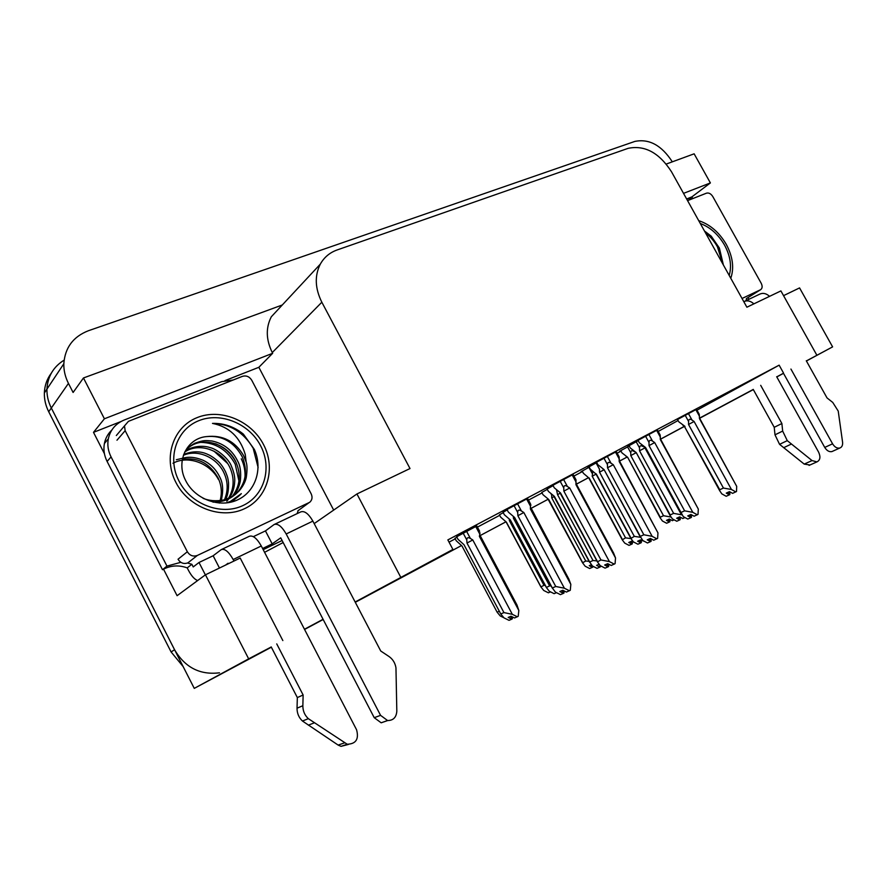 <?xml version="1.0" encoding="UTF-8"?>
<svg xmlns="http://www.w3.org/2000/svg" width="887" height="887" viewBox="0 0 887 887"><rect width="100%" height="100%" fill="white"/><g stroke="black" fill="none" stroke-linecap="round" stroke-linejoin="round"><path stroke-width="1.33" d="M282.842 640.58L240.189 558.034L205.451 574.798L248.659 658.841L271.234 646.978M699.71 418.043L753.251 389.448M806.372 360.931L832.605 346.872L806.405 360.987M776.757 376.853L783.465 373.261M660.66 439.087L684.265 426.37M753.318 389.581L699.743 418.232M684.343 426.436L660.671 439.098L684.343 426.436M783.498 373.327L776.801 376.931M449.022 542.145L455.231 538.852M477.406 527.122L499.691 515.336M528.475 500.113L542.057 492.928M573.956 476.053L582.46 471.551M617.152 453.202L621.033 451.15M323.167 619.481L304.551 629.426L323.167 619.481M271.355 647.2L194.264 688.379L51.324 408.009C48.242 401.889 46.778 395.591 46.944 389.127C47.665 376.498 53.386 366.841 64.097 360.144C53.386 366.841 47.665 376.498 46.944 389.127C46.778 395.591 48.242 401.889 51.324 408.009L174.573 649.739C185.028 667.501 199.996 675.184 219.488 672.812M224.954 380.623L258.849 367.296L333.678 510.08M104.411 453.667L93.501 432.346L120.876 421.58M205.451 574.798L177.09 595.698L163.507 569.155M687.602 198.588L691.849 196.914L692.758 198.555M747.941 297.633L748.872 299.307M282.288 304.984L83.467 377.962L104.4 418.786L272.664 353.292L258.849 367.296M104.4 418.786L93.501 432.346M683.533 193.366L710.387 182.922L691.849 196.914M281.101 306.259L271.322 316.77C265.656 327.78 265.978 339.71 272.276 352.549L272.664 353.292M710.387 182.922L694.133 153.817L666.27 164.051M83.467 377.962L73.1 392.475L68.454 383.384C65.228 377.019 63.687 370.478 63.82 363.77C64.984 347.66 73.2 336.639 88.467 330.707L634.859 141.421C649.14 138.516 661.613 145.302 672.279 161.778L672.313 161.833M832.605 346.872L799.564 287.909L783.554 295.648M248.659 658.841L194.264 688.379M355.133 602.007L452.902 549.452L355.277 602.273M304.463 629.26L323.068 619.281M816.794 355.099L780.904 290.914L746.887 307.212L671.514 171.79C659.196 152.73 644.738 144.914 628.14 148.34L337.104 249.968C329.72 252.607 324.121 257.33 320.318 264.126C314.475 275.713 314.985 288.408 321.837 302.223L410.005 468.547L356.94 493.959L314.175 523.607M283.164 542.522L264.581 552.324M400.769 577.304L356.94 493.959M697.005 410.171L779.141 365.167L447.846 539.906L452.902 549.452M779.141 365.167L783.454 372.917M658.198 431.426L678.111 420.516M573.091 474.445L552.923 485.278M616.299 451.638L595.255 462.936L596.552 462.249L597.871 464.699L604.091 469.633L640.281 536.38L643.84 534.772L607.517 467.793L613.272 464.699L611.01 463.202L607.296 456.339M657.389 429.951L636.755 441.027L638.041 440.34L639.339 442.735L645.536 447.48L680.994 512.486L684.62 510.834L649.018 445.607L654.684 442.569L652.499 441.083L648.852 434.397M696.517 409.295L677.546 419.484M527.588 498.461L505.668 510.225L506.987 509.526L508.373 512.109L514.604 517.476L552.324 587.992L555.75 586.484L517.875 515.713L523.829 512.52L521.401 510.967L517.52 503.716M507.209 509.947L503.04 512.287M553.122 485.655L547.113 489.003M596.74 462.593L587.837 467.493L589.068 466.839L590.343 469.19L596.031 474.079M638.219 440.662L627.83 446.361L629.06 445.717L630.302 448.002L636.223 452.581L670.162 515.702L670.195 514.959L673.632 513.373L639.538 450.796L644.949 447.891L642.133 445.141M476.796 525.98L456.672 536.779M503.251 512.675L499.425 514.815M547.301 489.358L541.791 492.429M589.245 467.161L581.007 471.696L582.194 471.064L583.413 473.314L587.937 477.173M629.216 446.006L619.603 451.283L620.778 450.663L621.975 452.869L627.641 457.271L660.227 517.953L660.25 517.221L663.52 515.713L630.79 455.574L635.912 452.825M456.905 537.212L454.953 538.331M626.965 457.115L619.636 461.029M588.491 477.672L576.495 484.08M548.199 499.215L531.08 508.362L548.21 499.226M505.9 521.822L479.435 535.959L505.923 521.833M461.451 545.572L355.288 602.306L461.473 545.583M183.165 666.603L171.102 651.956L48.718 411.756C45.658 405.681 44.206 399.427 44.361 392.985C44.649 385.568 46.967 378.949 51.324 373.139M684.365 426.459L660.671 439.12M626.976 457.127L619.636 461.052M588.513 477.683L576.495 484.114M323.178 619.503L304.563 629.448M226.994 670.916L225.719 671.559M454.942 538.298L456.24 540.76L461.927 545.893L497.13 612.196L499.314 611.243M503.605 617.596L500.235 615.955L497.13 612.196M480.444 535.859L479.401 536.402L518.828 610.489L518.208 616.31L514.571 617.984L510.979 616.232L508.196 617.419L511.788 619.17L510.59 616.387M511.788 619.17L509.016 620.335L504.004 617.884L500.767 613.97L503.938 612.595L466.994 543.055L472.771 539.95L470.365 538.442L466.584 531.313M511.965 618.982L512.786 617.119M511.056 616.265L512.398 618.804M518.828 610.489L516.977 604.989L480.244 535.737M480.022 532.843L479.401 536.402M456.661 536.757L458.025 539.329L463.979 544.685L500.767 613.97M466.994 543.055L466.762 539.906C466.861 537.589 468.059 537.101 470.365 538.442M503.938 612.595L512.32 614.325L472.771 539.95M517.376 616.798L512.32 614.325M526.579 498.937L530.437 506.144L530.404 509.005L570.829 584.4L570.286 590.287L566.427 592.072L562.813 590.254L559.819 591.54L563.422 593.359L562.181 590.52M563.422 593.359L560.429 594.634L555.395 592.106L552.324 587.992M563.6 593.17L564.42 591.052M562.613 590.343L564.032 592.993M530.437 506.144L530.659 504.193L530.847 505.479M530.404 509.005L531.125 508.639M570.829 584.4L568.844 579.056L531.014 507.941M517.875 515.713L517.709 512.475C517.731 509.958 518.962 509.448 521.401 510.967M555.75 586.484L564.376 588.214L523.829 512.52M569.454 590.775L564.376 588.214M550.539 591.873L548.377 592.804L543.742 590.487L540.882 586.895L543.986 585.342L509.338 520.525L510.28 520.015M499.403 514.793L500.689 517.188L506.377 522.121L540.893 586.717M509.338 520.525L509.338 519.25M543.986 585.342L545.228 585.387M591.119 564.819L589.223 565.662L592.416 567.303L591.54 565.23M592.416 567.303L589.655 568.523L585.187 566.228L582.559 562.801L585.73 561.016L551.747 497.851L554.231 496.509M592.583 567.159L593.192 566.361M598.836 564.376L596.607 565.363L599.945 567.07L597.04 568.345L592.383 565.95L592.959 566.993M541.769 492.407L543.032 494.735L548.72 499.481L582.571 562.447M551.747 497.851L551.625 494.358M585.73 561.016L589.123 561.338M634.981 542.7L631.566 541.214L628.75 542.489L631.843 544.108L630.712 541.602M631.843 544.108L629.027 545.372L624.703 543.099L622.286 539.85L625.535 537.844L592.194 476.219L596.064 474.146M631.999 543.964L632.664 541.802M631.067 541.436L632.353 543.809M592.194 476.219L592.815 471.418M625.535 537.844L630.912 538.597M589.09 477.893L622.308 539.307M572.159 474.878L575.951 481.896L575.94 484.657L615.523 557.978L615.079 563.666L611.21 565.474L607.728 563.677L604.668 565.019L608.127 566.815L606.896 564.043M608.127 566.815L605.078 568.135L600.222 565.64L597.417 561.859L600.942 559.952L563.855 491.132L569.709 487.994L567.37 486.464L563.567 479.412M608.305 566.649L609.07 564.376M607.307 563.866L608.715 566.471M575.951 481.896L576.04 479.9M575.94 484.657L576.339 483.06M615.523 557.978L613.593 553.056L576.506 484.369M563.855 491.132L563.755 487.939C563.81 485.466 565.019 484.978 567.37 486.464M600.942 559.952L609.413 561.604L569.709 487.994M552.911 485.256L554.275 487.795L560.506 492.939L597.439 561.515M559.852 492.551L597.417 561.859M614.303 564.132L609.413 561.604M615.456 452.026L619.159 458.856L619.193 461.539L657.966 532.899L657.611 538.387L653.719 540.227L650.359 538.453L647.244 539.839L650.581 541.602L649.362 538.897M650.581 541.602L647.477 542.977L642.798 540.516L640.281 536.38M650.748 541.447L651.468 539.041M649.75 538.719L651.136 541.281M619.159 458.856L619.148 456.894M619.193 461.539L619.381 459.366M657.966 532.899L619.647 461.307M607.517 467.793L607.462 464.655C607.562 462.227 608.737 461.739 611.01 463.202M643.84 534.772L652.156 536.336L613.272 464.699M640.237 536.945L604.091 469.633M656.868 538.83L652.156 536.336M656.613 430.306L660.25 436.958L660.316 439.553L698.302 509.06L698.025 514.371L694.122 516.223L690.895 514.471L687.724 515.901L690.951 517.642L689.742 514.992M690.951 517.642L687.791 519.061L683.278 516.622L680.994 512.486M691.106 517.498L691.782 514.948M690.108 514.826L691.472 517.332M660.25 436.958L660.172 435.062M660.316 439.553L660.305 436.77M698.302 509.06L660.682 439.364M649.018 445.607L649.018 442.513C649.14 440.129 650.304 439.653 652.499 441.083M684.62 510.834L692.78 512.331L654.684 442.569M680.95 513.274L645.536 447.48M697.315 514.793L692.78 512.331M695.807 409.617L699.377 416.103L699.466 418.62L736.698 486.364L736.498 491.509L732.584 493.372L729.469 491.642L726.265 493.105L729.38 494.835L728.183 492.241M729.38 494.835L726.187 496.276L721.83 493.871L719.701 490.744L719.756 489.746L723.426 488.05L688.534 424.474L694.1 421.491L691.993 420.039L688.412 413.519M729.524 494.691L730.145 492.019M728.526 492.074L729.879 494.536M699.377 416.103L699.222 414.251L696.495 409.262M699.466 418.62L699.333 415.637M736.698 486.364L699.754 418.476M688.534 424.474L688.567 421.447C688.722 419.096 689.864 418.631 691.993 420.039M723.426 488.05L731.442 489.48L694.1 421.491M719.701 490.744L684.531 426.636L719.756 489.746M677.535 419.462L678.821 421.813L684.997 426.381M735.822 491.908L731.442 489.48M790.927 369.047L832.583 443.822L824.733 447.414L783.376 373.105M743.827 301.713L743.982 301.624C747.187 300.094 750.491 300.837 753.883 303.853M686.582 198.854L692.825 198.566M746.078 300.638L746.51 298.531L760.625 289.694L742.031 298.487L760.447 289.794L746.322 298.62L760.625 289.694L746.51 298.531M760.691 385.335L781.879 423.52L774.229 427.312L753.207 389.371M809.975 464.999L804.21 464.101L779.562 444.332L774.994 434.83L774.229 427.312M781.879 423.52L782.667 431.082L774.994 434.83M779.562 444.332L787.279 440.651L812.048 460.575L816.927 461.894C820.198 460.22 820.774 456.993 818.646 452.204L776.679 376.72M787.279 440.651L782.667 431.082M783.653 447.702L791.381 444.043M769.583 296.336C766.202 293.364 762.898 292.643 759.693 294.174L744.681 301.303M824.733 447.414C826.806 450.718 829.19 452.104 831.906 451.583L839.789 448.035C841.94 447.203 842.872 445.241 842.572 442.147L838.226 411.069L832.738 402.421L827.028 397.919L806.283 360.765M831.906 451.583L832.727 451.217M839.789 448.035C837.073 448.556 834.667 447.148 832.583 443.822M265.446 530.903L274.105 524.539C277.786 523.252 281.811 526.39 286.191 533.974L380.567 715.354L374.225 717.683L280.724 537.844L272.187 543.886L265.446 530.903L253.36 536.646M272.187 543.886L262.607 548.51M219.466 568.035L213.146 555.772L199.01 562.491L193.222 566.937L191.858 564.287L187.212 567.88L188.554 570.507C191.548 576.084 194.575 579.433 197.657 580.541M205.363 574.865L199.01 562.491M111.829 430.04C107.948 433.721 105.475 438.211 104.4 443.5C103.269 449.587 104.178 455.574 107.105 461.44L111.063 456.916C108.103 450.995 107.194 444.964 108.314 438.832C110.321 429.907 115.587 423.642 124.102 420.061L221.817 381.621L233.226 379.991M107.105 461.44L162.498 569.709C170.348 565.407 178.586 564.797 187.212 567.88M162.498 569.709L166.967 566.094L180.826 562.314M187.567 563.001L191.858 564.287M111.063 456.916L166.967 566.094M297.078 513.64L298.165 510.668M233.968 561.039L233.181 559.52C228.746 551.714 224.777 548.41 221.284 549.596L213.146 555.772M228.314 563.766L228.048 563.256L225.486 565.13M276.744 643.895L303.132 695.009L297.333 697.57L271.2 646.9M348.436 744.437L341.04 746.355L338.135 745.08L302.467 721.031C298.83 717.594 297.012 713.325 297.034 708.192L297.333 697.57M303.132 695.009L302.855 705.719L297.034 708.192M302.467 721.031L308.343 718.67L347.205 744.237C355.964 743.949 359.091 739.126 356.574 729.768L261.288 545.982C256.886 538.287 252.895 535.061 249.291 536.313L221.794 549.363M308.343 718.67C304.662 715.21 302.833 710.886 302.855 705.719M308.377 725.167L314.286 722.838M374.225 717.683L381.177 722.805L387.564 720.521C393.218 720.543 396.301 717.45 396.822 711.241L395.957 667.811C395.147 662.944 392.808 659.163 388.927 656.447L380.734 651.003L312.878 521.112C308.532 513.651 304.485 510.579 300.715 511.921L274.648 524.284M381.177 722.805L387.708 720.543M387.564 720.521L380.567 715.354M700.275 223.469C710.31 227.294 718.403 234.523 724.579 245.145C730.356 255.955 731.897 266.045 729.203 275.436M723.382 264.969L719.379 248.05L711.23 236.153L704.489 231.019M761.223 283.308C762.609 286.213 762.41 288.342 760.625 289.694C762.41 288.342 762.609 286.213 761.223 283.308L712.782 196.537L761.223 283.308M706.518 193.155C708.857 192.59 710.942 193.71 712.782 196.537C710.942 193.71 708.857 192.59 706.518 193.155L687.569 200.639L706.518 193.155M720.765 254.314C717.738 245.644 712.616 238.437 705.409 232.682M698.712 220.652C710.077 224.466 719.268 232.383 726.287 244.402C732.806 256.653 734.303 267.952 730.777 278.274M722.717 263.783L717.439 246.83M172.965 463.247C188.099 454.976 209.964 463.18 218.457 479.512M260.634 445.784C272.376 467.892 264.415 495.833 242.716 505.668C221.196 515.835 190.849 504.448 179.019 481.087C166.867 457.858 176.557 429.441 198.666 420.737C220.619 411.679 249.214 423.542 260.634 445.784M185.45 480.122C194.619 499.403 220.109 508.517 238.038 499.658C256.055 491.099 262.874 468.059 254.314 449.365L243.371 434.12C234.124 426.658 223.823 423.088 212.492 423.398C229.168 426.78 240.078 437.147 245.255 454.499L246.154 462.038L243.537 455.474C234.911 441.105 222.626 434.807 206.671 436.581C186.924 438.123 175.659 461.229 185.45 480.122M203.09 498.35C209.243 500.833 216.04 501.377 223.491 499.991C229.511 498.062 233.647 496.055 235.898 493.981L239.279 490.777C243.271 485.921 245.621 481.319 246.353 476.951C247.296 469.955 247.218 464.976 246.154 462.038M212.969 502.109C222.848 502.364 231.097 499.026 237.705 492.097C246.187 481.708 247.673 469.899 242.184 456.683C233.924 441.892 222.083 435.195 206.671 436.581M232.139 496.554C240.011 486.32 241.297 474.867 235.986 462.194C227.438 442.979 201.072 435.45 187.224 448.844M232.971 496.055L233.048 495.988C236.718 492.163 239.146 487.151 240.344 480.954C241.253 472.316 240.31 465.597 237.528 460.83C232.183 450.075 223.635 443.456 211.893 440.983C204.997 440.407 204.099 439.952 194.708 443.3C190.14 445.862 186.78 448.811 184.651 452.148M228.469 498.383C234.146 488.604 234.634 478.348 229.921 467.604C222.049 450.208 199.187 441.981 184.74 452.015M226.784 501.233L228.813 498.816M229.411 497.973C232.538 493.349 234.279 488.083 234.656 482.162C235.144 477.649 234.068 472.35 231.429 466.263C229.046 458.934 216.993 448.955 209.92 447.558C202.912 445.174 192.157 446.106 185.305 451.195M224.478 499.736C228.214 490.744 228.048 481.796 223.979 472.893C216.949 457.481 197.635 448.877 183.387 455.319M225.509 499.448C227.671 495.955 228.691 490.422 228.558 482.861C227.937 478.038 227.771 477.284 225.453 471.585C223.336 467.46 221.151 464.3 218.878 462.094C214.798 458.357 211.128 455.807 207.868 454.443C200.662 450.962 192.601 450.951 183.709 454.41M219.3 503.073L219.788 501.72M220.131 500.59C222.182 492.751 221.528 485.244 218.158 478.082C209.787 463.313 197.856 457.06 182.367 459.333M221.262 500.423C223.557 490.644 223.003 482.772 219.61 476.796C215.94 469.267 210.43 463.768 203.101 460.275C195.417 457.115 188.576 456.45 182.578 458.269M125.156 430.672L124.479 425.915L128.438 421.347L242.484 376.332C246.309 375.279 249.391 376.576 251.742 380.235L311.171 493.826C312.69 497.252 312.191 500.08 309.674 502.319L197.38 555.428C193.211 556.892 189.862 555.661 187.345 551.747L125.156 430.672L124.479 425.915L128.438 421.347L242.484 376.332C246.309 375.279 249.391 376.576 251.742 380.235L311.171 493.826C312.69 497.252 312.191 500.08 309.674 502.319L197.38 555.428C193.211 556.892 189.862 555.661 187.345 551.747L125.156 430.672L116.973 440.207L125.156 430.672M187.911 562.846C183.797 564.298 180.505 563.101 178.032 559.242C180.505 563.101 183.797 564.298 187.911 562.846L197.38 555.428L187.911 562.846M298.864 510.225L297.855 510.823L298.864 510.225M258.128 467.538L253.172 448.245C243.448 432.058 229.888 423.775 212.492 423.398M263.517 444.542C276.09 468.225 267.619 498.195 244.335 508.794C221.251 519.76 188.621 507.564 175.903 482.428C162.831 457.459 173.309 426.935 197.058 417.633C220.63 407.953 251.265 420.704 263.517 444.542M228.691 502.619L241.331 493.649C237.195 498.117 232.028 501.233 225.83 503.007M231.596 501.987L235.122 499.048M235.698 498.483L236.408 497.751M245.023 477.006C245.278 470.498 244.025 464.433 241.264 458.812M238.98 481.142L235.221 464.178C227.382 450.042 215.907 442.768 200.784 442.369M236.286 462.859C231.806 454.033 224.899 447.647 215.552 443.711M227.615 463.48L213.933 451.117M176.347 459.721L182.611 458.257M674.164 519.837L672.335 520.669L669.341 519.061L666.481 520.359L669.474 521.966L668.354 519.505M669.474 521.966L666.625 523.252L662.434 521.013L660.227 517.953M669.618 521.833L670.25 519.549M668.698 519.35L669.962 521.678M630.79 455.574L630.768 452.747C630.868 450.552 631.932 450.119 633.972 451.428M663.52 515.713L670.716 516.999M627.641 457.271L660.25 517.221M556.504 592.66L554.142 593.68L549.308 591.263L546.348 587.482L549.607 585.886L513.418 518.23L514.593 517.598M503.029 512.265L504.359 514.759L510.313 519.904L546.359 587.327M513.418 518.23L513.396 516.666M549.607 585.886L551.171 585.963M600.111 566.915L600.754 565.917M599.645 565.152L600.499 566.738M547.102 488.981L548.41 491.409L554.364 496.354L589.689 562.003L593.015 560.506L557.546 494.636L560.384 493.105M557.546 494.636L556.526 489.901M593.015 560.506L596.907 560.917M592.383 565.95L589.689 562.003M644.361 541.336L640.569 539.895L637.609 541.214L640.824 542.911L639.649 540.305M640.824 542.911L637.875 544.219L633.373 541.857L630.89 538.464L634.305 536.369L599.534 472.183L603.87 469.855M640.979 542.766L641.678 540.471M640.026 540.139L641.356 542.6M599.534 472.183L599.468 469.179L596.097 462.947M634.305 536.369L640.292 537.267M596.275 473.935L630.923 537.91M684.997 517.542L682.79 518.54L679.675 516.855L676.67 518.219L679.775 519.893L678.61 517.343M679.775 519.893L676.781 521.246L672.435 518.906L670.162 515.702M679.93 519.749L680.584 517.343M678.965 517.176L680.285 519.594M639.538 450.796L639.516 447.835C639.727 445.673 640.835 445.219 642.853 446.471M673.632 513.373L681.449 514.804L644.949 447.891M636.223 452.581L670.195 514.959M68.454 383.384L48.718 411.756M321.837 302.223L272.276 352.549M171.102 651.956L174.573 649.739M475.72 526.49L479.49 533.575M466.762 539.906L463.169 533.142M517.709 512.475L514.028 505.601M551.636 494.924L551.082 493.904M592.128 473.348L588.879 467.36M563.755 487.939L560.152 481.253M607.462 464.655L603.936 458.147M649.018 442.513L645.559 436.182M688.567 421.447L685.185 415.271M804.21 464.101L812.048 460.575M282.11 540.493L263.195 549.652L282.121 540.516M233.181 559.52L261.288 545.982M286.191 533.974L312.878 521.112M338.135 745.08L344.289 742.951M187.345 551.747L178.032 559.242L187.345 551.747M308.665 502.94L297.855 510.823L308.665 502.94M630.768 452.747L627.586 446.904M639.516 447.835L636.201 441.759M63.82 363.77L44.361 392.985M320.318 264.126L271.322 316.77M479.645 531.313L476.774 525.924M530.504 503.894L527.565 498.416M514.471 517.398L552.313 588.114M540.882 586.895L506.111 521.955M582.559 562.801L548.011 499.048M588.846 478.026L622.286 539.85M575.951 479.734L573.069 474.401M619.104 456.805L616.277 451.594M603.847 469.766L602.905 468.913M660.183 435.051L657.367 429.907M645.193 447.669L643.785 446.405M684.553 426.625L682.657 424.951M809.066 465.398L816.927 461.894M108.314 438.832L104.4 443.5M341.04 746.355L347.205 744.237M239.268 490.777L237.705 492.085M124.479 425.915L116.33 435.528L124.479 425.915M627.331 457.437L626.011 456.262M546.348 587.482L510.103 519.771M589.667 562.358L553.688 495.944M596.053 474.057L595.133 473.237M596.031 474.068L630.89 538.464M635.901 452.747L634.571 451.561"/></g></svg>
